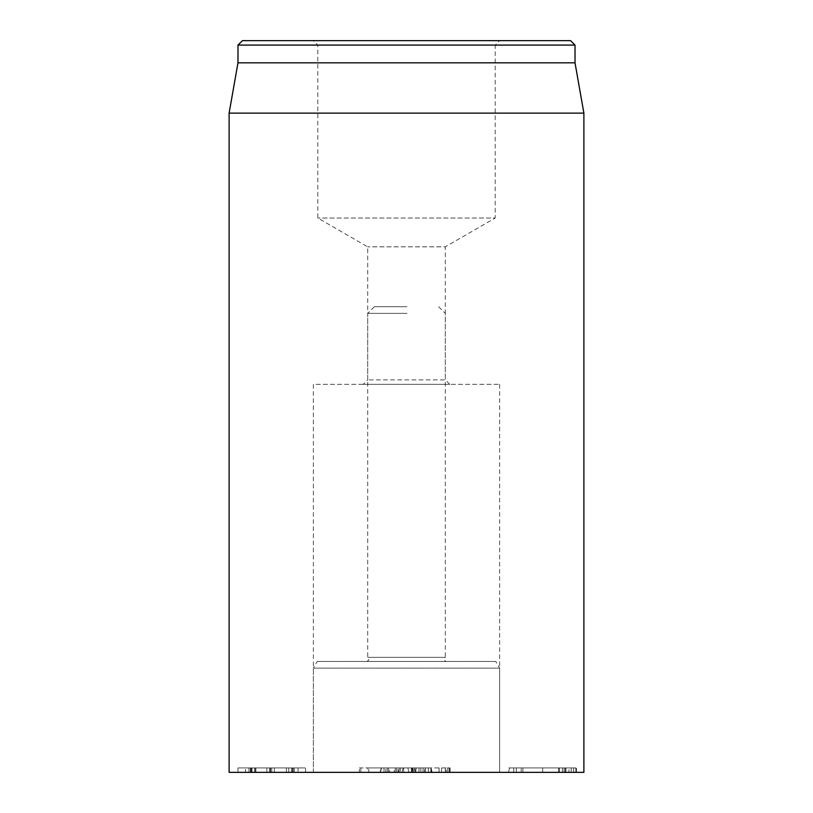 <?xml version="1.0" encoding="UTF-8"?>
<svg xmlns="http://www.w3.org/2000/svg" width="813" height="813" viewBox="0 0 813 813"><rect width="100%" height="100%" fill="white"/><g stroke="black" fill="none" stroke-linecap="round" stroke-linejoin="round"><path stroke-width="0.61" stroke-dasharray="4.07 3.05" d="M416.134 772.35L395.25 772.35L395.25 767.919L416.134 767.919L394.173 767.919L395.25 767.919L395.25 772.35L415.057 772.35L415.057 767.919L415.057 772.35L416.134 772.35L416.134 767.919M394.173 772.35L395.25 772.35L394.173 772.35L394.173 767.919M424.508 772.35L423.055 772.35L423.055 767.919L424.508 767.919L405.148 767.919L423.055 767.919L423.055 772.35L405.148 772.35L424.508 772.35L424.508 767.919M385.789 772.35L387.252 772.35L387.252 767.919L385.789 767.919L405.148 767.919L387.252 767.919L387.252 772.35L405.148 772.35L385.789 772.35L385.789 767.919M367.75 772.35L388.634 772.35L388.634 767.919L367.75 767.919L389.712 767.919L388.634 767.919L388.634 772.35L368.838 772.35L368.838 767.919L368.838 772.35L367.75 772.35L367.75 767.919M389.712 772.35L388.634 772.35L389.712 772.35L389.712 767.919M359.376 772.35L360.84 772.35L360.84 767.919L359.376 767.919L378.736 767.919L360.84 767.919L360.84 772.35L378.736 772.35L359.376 772.35L359.376 767.919M398.096 772.35L396.632 772.35L396.632 767.919L398.096 767.919L378.736 767.919L396.632 767.919L396.632 772.35L378.736 772.35L398.096 772.35L398.096 767.919M446.205 767.919L411.927 767.919L450.138 767.919L446.205 767.919L446.205 772.35L450.138 772.35L450.138 767.919M450.138 772.35L446.205 772.35M411.927 772.35L411.927 767.919M439.101 772.35L439.101 767.919L439.101 772.35M419.041 772.35L419.041 767.919M412.628 772.35L412.628 767.919M430.91 772.35L430.91 767.919M449.193 772.35L449.193 767.919M449.376 772.35L449.376 767.919M441.571 772.35L441.571 767.919M431.164 772.35L431.164 767.919M420.88 772.35L420.88 767.919M447.729 772.35L447.729 767.919M286.339 772.35L237.965 772.35L286.339 772.35L286.339 767.919L237.965 767.919L286.339 767.919M305.566 772.35L305.566 767.919L237.965 767.919L305.566 767.919L305.566 772.35L293.188 772.35L293.188 767.919L293.188 772.35L305.566 772.35M269.896 772.35L269.896 767.919M269.703 772.35L269.703 767.919M255.485 772.35L255.485 767.919M237.965 772.35L237.965 767.919L237.965 772.35L250.343 772.35L250.343 767.919L250.343 772.35L271.735 772.35L252 772.35L252 767.919L252 772.35L245.455 772.35L245.455 767.919L245.455 772.35L298.076 772.35L298.076 767.919L298.076 772.35L291.542 772.35L291.542 767.919L291.542 772.35L271.735 772.35L293.188 772.35L237.965 772.35M248.951 772.35L248.951 767.919M254.54 772.35L254.54 767.919M251.745 772.35L251.745 767.919M255.871 772.35L255.871 767.919M266.847 772.35L266.847 767.919L266.847 772.35M270.597 772.35L270.597 767.919M274.337 772.35L274.337 767.919L274.337 772.35M286.4 772.35L286.4 767.919M288.747 772.35L288.747 767.919M292.426 772.35L292.426 767.919M294.204 772.35L294.204 767.919M509.405 772.35L575.858 772.35L513.714 772.35L513.714 767.919L575.858 767.919L509.405 767.919L513.714 767.919L513.714 772.35L509.405 772.35L509.405 767.919M571.224 772.35L571.224 767.919M575.858 772.35L575.858 767.919M558.592 772.35L558.592 767.919M559.354 772.35L559.354 767.919M565.198 772.35L565.198 767.919L565.198 772.35M516.326 772.35L522.861 772.35L522.861 767.919L516.326 767.919L568.937 767.919L522.861 767.919L522.861 772.35L516.326 772.35L516.326 767.919M568.937 772.35L522.861 772.35L562.403 772.35L562.403 767.919L562.403 772.35L568.937 772.35L568.937 767.919M508.836 772.35L576.427 772.35L521.204 772.35L521.204 767.919L576.427 767.919L508.836 767.919L521.204 767.919L521.204 772.35L508.836 772.35L508.836 767.919M564.049 772.35L564.049 767.919L564.049 772.35M576.427 772.35L576.427 767.919M583.886 772.35L229.114 772.35M317.212 661.487L495.788 661.487L317.212 661.487L313.371 668.134L499.629 668.134L313.371 668.134L313.371 772.35L499.629 772.35L313.371 772.35L499.629 772.35L313.371 772.35L313.371 384.325L499.629 384.325L313.371 384.325M449.741 384.325L445.3 379.895L367.7 379.895L445.3 379.895L445.3 246.837L367.7 246.837L445.3 246.837L495.188 218.036L317.812 218.036L495.188 218.036L495.188 45.081L317.812 45.081L495.188 45.081L499.629 40.65L313.371 40.65L317.812 45.081L317.812 218.036L367.7 246.837L367.7 379.895L363.259 384.325L449.741 384.325L363.259 384.325M313.371 40.65L499.629 40.65M242.426 40.65L570.574 40.65M575.015 45.081L237.985 45.081M575.015 62.825L237.985 62.825M229.114 113.119L583.886 113.119M383.99 767.919L430.992 767.919L381.267 767.919L383.99 767.919L384.01 772.35L380.078 772.35L432.17 772.35L384.01 772.35M398.421 772.35L399.59 767.919M413.939 772.35L412.73 767.919M406.967 306.725L374.346 306.725L406.967 306.725M407.059 313.371L367.7 313.371L407.059 313.371M438.654 306.725L445.3 313.371L445.3 657.351L367.7 657.351L445.3 657.351C443.603 659.282 443.969 660.664 446.408 661.487L366.592 661.487L446.408 661.487M415.87 772.35L415.87 767.919L415.87 772.35M445.321 772.35L445.321 767.919M425.382 772.35L425.382 767.919M250.983 772.35L250.983 767.919M291.542 772.35L291.542 767.919M271.735 772.35L271.735 767.919L271.735 772.35M573.632 772.35L573.632 767.919M565.96 772.35L565.96 767.919M562.403 772.35L562.403 767.919M542.667 772.35L542.667 767.919L542.667 772.35M399.742 772.35L400.931 767.919M403.675 772.35L403.655 767.919M411.439 772.35L411.419 767.919M415.26 772.35L414.071 767.919L415.26 772.35M428.349 772.35L428.329 767.919M431.744 772.35L430.687 767.919M408.929 772.35L407.872 767.919M401.978 772.35L403.045 767.919M380.454 772.35L381.521 767.919M499.629 384.325L499.629 772.35L499.629 668.134L495.788 661.487M430.992 767.919L432.17 772.35M381.267 767.919L380.078 772.35M374.346 306.725L367.7 313.371L367.7 657.351C369.397 659.282 369.031 660.664 366.592 661.487"/><path stroke-width="1.22" d="M229.114 113.119L229.114 772.35L583.886 772.35L583.886 113.119L229.114 113.119L237.985 62.825L575.015 62.825L575.015 45.081L570.574 40.65L242.426 40.65L237.985 45.081L575.015 45.081M237.985 62.825L237.985 45.081M575.015 62.825L583.886 113.119"/></g></svg>
